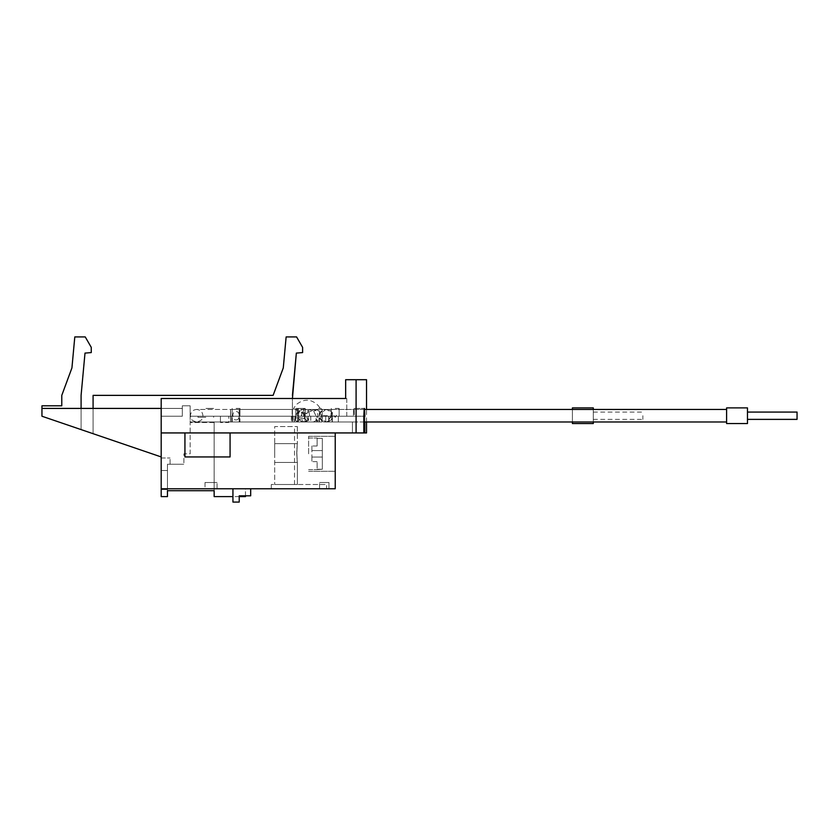 <?xml version="1.0" encoding="UTF-8"?>
<svg xmlns="http://www.w3.org/2000/svg" width="839" height="839" viewBox="0 0 839 839"><rect width="100%" height="100%" fill="white"/><g stroke="black" fill="none" stroke-linecap="round" stroke-linejoin="round"><path stroke-width="0.63" stroke-dasharray="4.2 3.15" d="M245.47 495.818L245.47 488.77L161.193 488.77L161.193 398.494L161.193 456.94L161.193 416.238L161.193 456.94L41.95 416.238L161.193 456.94L161.193 416.238L182.325 416.238L161.193 416.238L161.193 398.494L346.78 398.494L345.658 398.494L345.658 379.71L356.093 379.71L345.658 379.71L356.093 379.71L356.093 432.934L161.193 432.934L184.937 432.934L184.937 456.94L230.075 456.94L184.937 456.94L230.075 456.94L230.075 432.934L335.222 432.934L184.937 432.934L230.075 432.934L230.075 456.94L230.075 432.934M366.538 379.71L356.093 379.71L356.093 416.238L354.425 416.238C354.1 406.149 353.754 406.149 353.387 416.238C353.764 406.149 354.121 406.149 354.425 416.238C354.1 406.149 353.754 406.149 353.387 416.238C353.764 406.149 354.121 406.149 354.425 416.238L356.093 416.238M356.093 432.934L363.822 432.934L363.822 416.238L338.358 416.238L363.822 416.238C364.189 406.149 364.535 406.149 364.86 416.238C364.556 406.149 364.21 406.149 363.822 416.238C364.21 406.149 364.556 406.149 364.86 416.238L364.86 421.975M346.78 398.494L346.78 416.238L293.231 416.238L346.78 416.238L346.78 398.494L161.193 398.494L346.78 398.494M366.538 432.934L364.86 432.934L364.86 416.238L328.961 416.238L364.86 416.238M338.358 421.975L338.358 416.238L331.311 416.238L339.134 416.238L338.358 416.238L338.358 421.975L335.222 421.975L352.443 421.975L338.358 421.975M363.822 432.934L352.443 432.934L352.443 421.975L328.961 421.975L352.443 421.975L352.443 432.934L352.443 421.975L352.443 432.934L364.86 432.934M332.097 421.975L332.097 416.238L325.71 416.238L325.71 421.975L332.37 421.975L190.149 421.975L332.37 421.975L325.71 421.975L332.097 421.975L325.71 421.975L325.71 416.238L332.097 416.238L332.097 421.975L335.222 421.975L332.097 421.975M335.222 408.415L339.134 408.415L335.222 408.415M161.193 456.94L41.95 416.238L41.95 408.415L182.325 408.415L182.325 405.803L182.325 416.238L161.193 416.238L182.325 416.238L161.193 416.238L182.325 416.238L182.325 408.415L161.193 408.415M41.95 408.415L41.95 416.238L41.95 405.803L61.782 405.803L61.782 395.368L61.782 405.803L41.95 405.803L41.95 408.415L182.325 408.415L41.95 408.415L81.089 408.415L41.95 408.415L41.95 405.803L61.782 405.803L61.782 395.368L71.934 367.902L74.797 336.921L85.242 336.921L91.262 347.356L91.262 352.579L85.001 353.093L81.089 395.368L81.089 408.415L41.95 408.415L182.325 408.415L93.087 408.415L182.325 408.415L93.087 408.415L93.087 395.368L273.126 395.368L283.278 367.902L286.141 336.921L296.587 336.921L302.606 347.356L302.606 352.579L296.345 353.093L292.433 395.368L292.433 416.238L190.149 416.238L292.433 416.238L190.149 416.238L190.149 421.975L236.074 421.975L190.149 421.975L190.149 416.238L294.919 416.238L292.433 416.238L292.433 421.975L292.433 398.494M236.074 416.238L295.538 416.238L205.807 416.238L231.774 416.238L205.807 416.238L231.774 416.238L231.774 421.975L205.807 421.975L231.774 421.975L231.774 416.238L231.774 421.975L231.774 416.238L231.774 421.975L231.774 416.238L231.774 421.975L231.774 416.238L236.074 416.238M300.582 416.238L319.019 416.238L300.582 416.238M239.912 416.238L297.467 416.238L239.912 416.238L239.912 421.975L297.467 421.975L236.074 421.975L239.912 421.975L239.912 416.238M301.306 416.238L297.394 416.238L301.306 416.238M305.134 416.238L316.817 416.238L305.134 416.238L305.134 421.975L305.134 416.238M316.817 416.238L319.019 416.238L316.817 416.238L316.817 421.975L316.817 416.238M328.699 416.238L332.37 416.238L325.71 416.238L328.699 416.238L328.699 421.975L328.699 416.238M209.719 416.238L213.63 416.238L209.719 416.238M299.743 416.238L295.821 416.238L299.743 416.238M328.961 416.238L291.385 416.238L328.961 416.238L328.961 421.975L328.961 416.238M205.807 416.238L197.983 416.238L205.807 416.238M228.764 416.238L220.416 416.238L228.764 416.238L228.764 422.499L220.416 422.499L228.764 422.499L228.764 416.238M245.47 496.604L245.47 488.77L161.193 488.77L161.193 496.604M161.193 489.557L161.193 457.989L161.193 489.557L167.454 489.557L167.454 470.511L161.193 470.511L167.454 470.511L167.454 464.25L170.065 464.25L170.065 457.989L170.065 464.25L167.454 464.25L167.454 489.557L161.193 489.557M161.193 457.989L170.065 457.989L161.193 457.989M214.155 496.604L214.155 422.499L214.155 490.721L167.454 490.721L167.454 464.25L183.888 464.25L167.454 464.25L167.454 496.604M214.155 422.499L190.149 422.499L190.149 453.815L183.888 453.815L183.888 464.25L183.888 453.815L190.149 453.815L190.149 422.499L214.155 422.499M161.193 488.77L335.222 488.77L335.222 432.934M205.01 488.77L217.049 488.77L205.01 488.77L217.049 488.77L205.01 488.77L205.01 482.509L217.049 482.509L205.01 482.509L217.049 482.509L205.01 482.509L205.01 488.77M328.961 488.77L319.565 488.77L328.961 488.77L319.565 488.77L328.961 488.77L328.961 482.509L319.565 482.509L328.961 482.509L319.565 482.509L328.961 482.509L328.961 488.77M326.612 488.77L271.301 488.77L326.612 488.77L271.301 488.77L326.612 488.77L326.612 484.491L271.301 484.491L326.612 484.491L271.301 484.491L326.612 484.491L326.612 488.77M232.938 488.77L232.938 502.079L232.938 488.77L250.683 488.77L250.683 495.818L239.209 495.818L239.209 502.079L232.938 502.079L232.938 488.77L250.683 488.77L232.938 488.77L250.683 488.77L250.683 495.818L250.683 488.77M184.937 432.934L184.937 456.94L184.937 432.934L161.193 432.934M335.222 453.815L335.222 436.332L335.222 453.815M308.605 453.815L308.605 436.332L308.605 453.815M317.111 469.263L322.333 469.263L322.333 453.815L322.333 469.263L322.333 457.045L311.898 457.045L311.898 461.639L311.898 445.981L311.898 461.639L311.898 457.045L322.333 457.045L322.333 469.263L322.333 438.357L322.333 453.815L322.333 438.357L322.333 450.574L322.333 438.357L322.333 450.574L311.898 450.574L311.898 445.981L311.898 450.574L322.333 450.574L322.333 457.045L322.333 438.357L322.333 469.263L322.333 457.045L322.333 469.263L317.111 469.599L317.111 461.639L317.111 469.599L322.333 469.263L317.111 469.263M317.111 438.357L317.111 445.981L317.111 438.021L317.111 445.981L317.111 438.357L322.333 438.357L317.111 438.357M317.111 461.639L311.898 461.639L317.111 461.639M317.111 445.981L311.898 445.981L317.111 445.981M322.333 457.045L322.333 450.574L322.333 457.045L311.898 457.045L322.333 457.045M322.333 450.574L311.898 450.574L322.333 450.574M190.149 416.238L190.149 405.803L182.325 405.803L190.149 405.803L190.149 416.238L190.149 405.803L182.325 405.803L190.149 405.803L190.149 416.238L190.149 405.803L182.325 405.803L190.149 405.803L190.149 416.238M297.467 421.975L301.306 421.975L297.467 421.975L297.467 416.238L297.467 421.975M306.77 421.975L294.195 421.975L306.77 421.975A6.261 2.402 11.1 0 0 307.064 421.451A6.261 2.402 11.1 0 0 298.527 417.591A6.261 2.402 11.1 0 0 294.772 419.028A6.261 2.402 11.1 0 0 298.233 421.975A6.261 2.402 11.1 0 1 294.772 419.028A6.261 2.402 11.1 0 1 298.527 417.591A6.261 2.402 11.1 0 1 307.064 421.451A6.261 2.402 11.1 0 1 306.77 421.975M301.306 415.546L304.284 408.415L305.218 408.415L297.394 408.415L301.306 408.415L297.394 408.415L298.474 408.415L298.233 410.89C297.793 415.871 298.82 417.423 301.306 415.546M302.617 412.966L304.788 413.984L314.646 409.453L316.534 409.747C319.24 410.67 320.928 412.662 321.589 415.714C320.687 419.007 318.841 420.643 316.051 420.622L315.915 415.714L313.713 411.257L309.098 409.453L303.498 413.375L293.461 408.624A1.447 1.447 0 0 1 292.161 409.453L292.161 415.714L292.161 409.453L230.578 409.453L230.578 421.975L230.578 409.453L196.662 409.453C192.855 409.831 190.768 411.918 190.401 415.714C191.124 417.696 189.394 420.035 196.662 421.975C203.929 420.035 202.199 417.696 202.923 415.714C202.556 411.918 200.469 409.831 196.662 409.453L298.422 409.453L298.422 421.975L298.422 409.453L303.12 409.453C303.991 409.799 304.473 411.886 304.567 415.714C304.473 419.542 303.991 421.629 303.12 421.975C302.239 421.629 301.757 419.542 301.662 415.714C301.757 411.886 302.239 409.799 303.12 409.453L325.301 409.453C328.898 409.81 330.891 411.897 331.248 415.714C330.891 419.542 328.898 421.629 325.301 421.975C321.694 421.629 319.701 419.542 319.323 415.714C319.701 411.886 321.694 409.799 325.301 409.453L314.646 409.453M304.284 408.415L298.474 408.415M304.735 413.963C303.687 415.19 303.278 414.99 303.498 413.375M321.956 421.975L322.291 409.453L321.956 421.975A15.375 15.375 0 0 1 316.051 420.622M322.124 421.975L322.124 415.714L322.124 421.975L572.408 421.975L572.408 409.453L572.408 421.975L572.408 409.453L332.37 409.453L332.37 421.975L332.37 409.453L322.145 409.453L322.124 415.714A6.261 5.118 -90 0 0 327.241 421.975A6.261 5.118 -90 0 0 332.37 415.714A6.261 5.118 -90 0 0 327.241 409.453A6.261 5.118 -90 0 0 322.124 415.714L322.291 409.453L319.858 407.953L316.534 409.747M331.027 416.238L328.961 419.668M310.745 416.238L310.745 421.975L310.745 416.238M303.676 416.238L303.655 408.415L295.821 408.415L303.655 408.415L303.655 416.238M291.385 416.238L291.385 421.975L291.385 416.238M294.919 416.238L294.919 421.975L294.919 416.238M292.433 395.368L292.433 416.238L292.433 395.368L296.345 353.093L302.606 352.579L302.606 347.356L296.587 336.921L286.141 336.921L283.278 367.902L273.126 395.368L93.087 395.368L93.087 408.415L81.089 408.415L81.089 429.599L93.087 433.7L81.089 429.599L93.087 433.7L81.089 429.599L81.089 408.415L93.087 408.415L93.087 433.7L93.087 408.415L81.089 408.415L81.089 429.599L81.089 408.415M182.325 416.238L182.325 405.803L182.325 416.238M93.087 408.415L93.087 433.7L93.087 395.368L273.126 395.368M85.001 353.093L91.262 352.579L85.001 353.093L81.089 395.368M91.262 352.579L91.262 347.356L85.242 336.921L74.797 336.921L71.934 367.902L74.797 336.921L85.242 336.921L91.262 347.356L91.262 352.579M61.782 395.368L71.934 367.902L61.782 395.368M292.433 416.238L292.433 421.975L292.433 416.238M336.46 415.714L335.222 417.287L333.995 415.714L335.222 414.151L336.46 415.714M726.605 415.714L726.605 421.975L726.605 415.714M726.605 423.548L726.605 407.89M747.476 423.548L747.476 407.89M747.476 415.714L747.476 419.374L747.476 415.714M797.05 419.374L797.05 412.064M236.074 408.415L239.985 408.415L236.074 408.415M209.719 408.415C204.695 408.415 204.695 408.415 209.719 408.415L213.63 408.415L209.719 408.415C204.695 408.415 204.695 408.415 209.719 408.415M299.743 408.415L295.821 408.415L299.743 408.415M236.074 419.93C238.035 419.909 239.094 418.504 239.241 415.714C239.125 412.987 238.077 411.582 236.074 411.509C234.039 411.446 232.969 412.851 232.854 415.714C232.98 418.598 234.05 420.003 236.074 419.93M230.641 415.714C230.599 407.639 230.557 407.639 230.526 415.714C230.557 423.8 230.599 423.8 230.641 415.714C230.599 407.639 230.557 407.639 230.526 415.714C230.557 423.8 230.599 423.8 230.641 415.714M239.241 415.714C239.23 407.639 239.199 407.639 239.146 415.714C239.199 423.8 239.23 423.8 239.241 415.714C239.23 407.639 239.199 407.639 239.146 415.714C239.199 423.8 239.23 423.8 239.241 415.714M305.459 413.155L304.788 413.984A13.969 13.969 0 0 1 292.161 421.975L292.161 415.714L292.161 421.975L196.662 421.975L303.917 421.975A6.261 5.674 -90 0 1 298.244 415.714A6.261 5.674 -90 0 1 303.917 409.453A6.261 5.674 -90 0 0 298.244 415.714A6.261 5.674 -90 0 0 303.917 421.975A6.261 5.674 -90 0 0 309.591 415.714A6.261 5.674 -90 0 0 303.917 409.453A6.261 5.674 -90 0 1 309.591 415.714A6.261 5.674 -90 0 1 303.917 421.975L312.297 421.975A6.261 5.674 90 0 0 317.981 415.714A6.261 5.674 90 0 0 312.297 409.453A6.261 5.674 90 0 0 306.623 415.714A6.261 5.674 90 0 0 312.297 421.975L319.397 421.975L319.397 409.453L319.397 421.975L363.822 421.975M308.186 416.238L308.186 421.975L308.186 416.238M232.235 421.975L232.235 416.238L232.235 421.975M283.278 367.902L286.141 336.921L296.587 336.921L302.606 347.356L302.606 352.579L296.345 353.093M572.408 423.548L572.408 407.89M593.288 409.453L593.288 421.975M593.288 423.548L593.288 407.89M593.288 415.714L593.288 419.374L593.288 415.714M642.863 415.714L642.863 419.374L642.863 415.714M217.049 488.77L217.049 482.509L217.049 488.77M319.565 488.77L319.565 482.509L319.565 488.77M271.301 488.77L271.301 484.491L271.301 488.77M274.689 484.491L297.352 484.491L274.689 484.491L297.352 484.491L274.689 484.491L274.689 426.569L297.352 426.569L274.689 426.569L274.689 484.491M274.689 453.029L274.689 443.632L274.689 453.029M294.52 484.491L294.52 426.569L297.352 426.569L294.52 426.569L294.52 484.491M296.849 453.029C297.426 465.142 297.384 465.142 296.723 453.029C297.384 440.926 297.426 440.926 296.849 453.029C297.426 465.142 297.384 465.142 296.723 453.029C297.384 440.926 297.426 440.926 296.849 453.029C297.426 440.926 297.384 440.926 296.723 453.029C297.384 465.142 297.426 465.142 296.849 453.029C297.426 440.926 297.384 440.926 296.723 453.029C297.384 465.142 297.426 465.142 296.849 453.029M297.352 462.404L297.352 484.491L297.352 462.404M297.352 443.642L274.689 443.632L297.352 443.632M232.938 502.079L239.209 502.079L239.209 495.818L250.683 495.818L239.209 495.818L239.209 502.079L232.938 502.079M205.807 417.287L197.983 417.287L205.807 417.287M220.416 416.238L220.416 422.499L220.416 416.238M293.231 416.238L293.231 421.975L293.231 416.238M313.713 411.257L319.858 407.953L318.537 405.908C311.489 398.766 304.064 398.347 296.251 404.629L293.461 408.624L298.233 410.89M332.37 415.714C332.003 411.918 329.916 409.831 326.109 409.453C322.302 409.831 320.215 411.918 319.848 415.714C320.215 419.521 322.302 421.608 326.109 421.975C329.916 421.608 332.003 419.521 332.37 415.714L322.124 415.714M295.538 416.238L295.538 421.975L295.538 416.238M353.932 408.415L364.357 408.415L353.932 408.415M366.538 421.975L366.538 409.453M339.134 416.238L339.134 408.415L339.134 416.238M239.209 496.604L232.938 496.604M308.605 471.287L335.222 471.287L308.605 471.287M308.605 436.332L335.222 436.332L308.605 436.332M308.605 469.599L317.111 469.599L308.605 469.599M308.605 438.021L317.111 438.021L308.605 438.021M332.37 421.975L332.37 416.238L332.37 421.975M305.218 416.238L305.218 408.415L305.218 416.238M364.105 409.453L303.917 409.453C295.768 410.596 296.115 415.882 294.772 419.028L297.142 413.166C297.048 413.438 298.422 410.103 303.917 409.453L309.098 409.453M307.064 421.451L307.389 420.36L303.917 421.975L307.389 420.36L307.064 421.451M294.195 421.975L294.772 419.028L294.195 421.975M331.311 416.238L331.311 408.415L331.311 416.238M295.821 416.238L295.821 408.415L295.821 416.238M239.985 416.238L239.985 408.415L239.985 416.238M232.162 416.238L232.162 408.415L232.162 416.238M297.394 416.238L297.394 408.415L297.394 416.238M319.019 421.975L319.019 416.238L319.019 421.975M213.63 416.238L213.63 417.287M593.288 412.064L642.863 412.064M593.288 419.374L642.863 419.374M297.352 426.569L297.352 443.653L297.352 426.569M274.689 462.425L297.352 462.425L274.689 462.425M197.983 417.287L197.983 416.238"/><path stroke-width="1.26" d="M232.938 496.604L214.155 496.604L214.155 490.721L167.454 490.721L167.454 496.604L161.193 496.604L161.193 398.494L345.658 398.494L345.658 379.71L366.538 379.71L366.538 409.453M364.608 409.327L364.504 408.687M364.357 408.415L364.619 409.453M356.093 379.71L356.093 432.934L363.822 432.934L363.822 416.238C364.189 406.149 364.535 406.149 364.86 416.238M366.538 421.975L366.538 432.934L364.86 432.934L364.86 421.975M161.193 408.415L41.95 408.415L41.95 416.238L161.193 456.94M239.209 496.604L245.47 496.604L245.47 495.818M161.193 488.77L335.222 488.77L335.222 432.934M230.075 432.934L230.075 456.94L184.937 456.94L184.937 432.934M161.193 432.934L356.093 432.934M364.86 432.934L363.822 432.934M81.089 408.415L81.089 395.368L85.001 353.093L91.262 352.579L91.262 347.356L85.242 336.921L74.797 336.921L71.934 367.902L61.782 395.368L61.782 405.803L41.95 405.803L41.95 408.415M292.433 398.494L296.345 353.093L302.606 352.579L302.606 347.356L296.587 336.921L286.141 336.921L283.278 367.902L273.126 395.368L93.087 395.368L93.087 408.415M726.605 407.89L726.605 423.548L747.476 423.548L747.476 407.89L726.605 407.89M747.476 412.064L797.05 412.064L797.05 419.374L747.476 419.374M85.001 353.093L81.089 395.368M273.126 395.368L283.278 367.902M296.345 353.093L292.433 395.368M593.288 409.453L593.288 407.89L572.408 407.89L572.408 409.453M572.408 421.975L572.408 423.548L593.288 423.548L593.288 421.975M250.683 488.77L250.683 495.818L239.209 495.818L239.209 502.079L232.938 502.079L232.938 488.77M364.105 409.453L726.605 409.453M363.822 421.975L726.605 421.975"/></g></svg>
